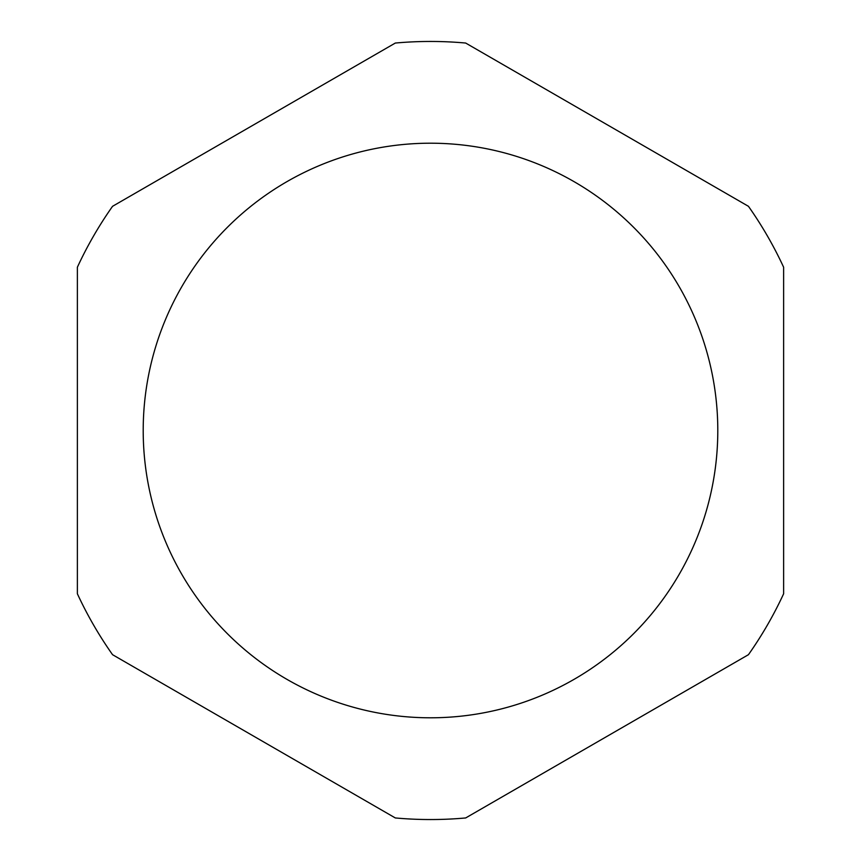 <?xml version="1.0" encoding="UTF-8"?>
<svg xmlns="http://www.w3.org/2000/svg" width="861" height="861" viewBox="0 0 861 861"><rect width="100%" height="100%" fill="white"/><g stroke="black" fill="none" stroke-linecap="round" stroke-linejoin="round"><path stroke-width="1.29" d="M143.206 430.5A287.294 287.294 0 0 0 430.5 717.794A287.294 287.294 0 0 0 717.794 430.5A287.294 287.294 0 0 0 430.5 143.206A287.294 287.294 0 0 0 143.206 430.5M395.317 817.95A389.043 389.043 0 0 0 465.683 817.95L748.446 654.694A389.043 389.043 0 0 0 783.628 593.756L783.628 267.244A389.043 389.043 0 0 0 748.446 206.306L465.683 43.05A389.043 389.043 0 0 0 395.317 43.05L112.554 206.306A389.043 389.043 0 0 0 77.372 267.244L77.372 593.756A389.043 389.043 0 0 0 112.554 654.694L395.317 817.95"/></g></svg>
